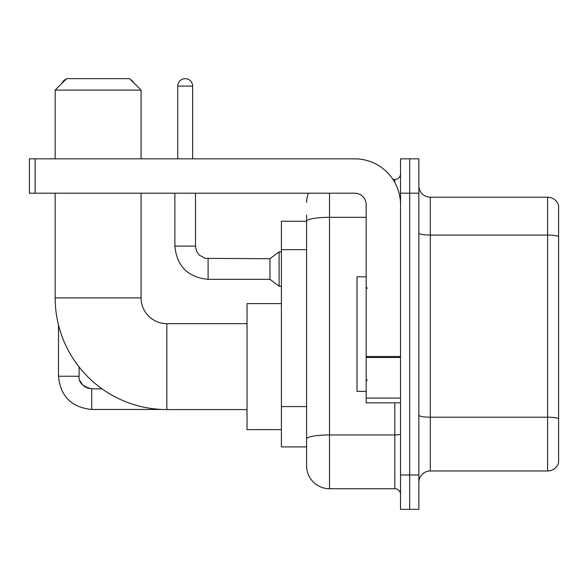 <?xml version="1.0" encoding="UTF-8"?>
<svg xmlns="http://www.w3.org/2000/svg" width="588" height="588" viewBox="0 0 588 588"><rect width="100%" height="100%" fill="white"/><g stroke="black" fill="none" stroke-linecap="round" stroke-linejoin="round"><path stroke-width="0.88" d="M329.508 193.202L329.508 488.731A22.91 22.91 0 0 1 306.598 465.821L306.598 214.965L306.598 221.264L281.402 221.264L281.402 446.917L306.598 446.917M400.531 474.979L400.531 509.348L409.689 509.348L409.689 474.979L409.689 509.348L418.854 509.348L418.854 474.979L409.689 474.979L409.689 193.202L409.689 474.979L400.531 474.979L400.531 193.202L409.689 193.202L409.689 158.833L409.689 193.202L418.854 193.202L418.854 474.979M418.854 193.202L418.854 158.833L400.531 158.833L400.531 193.202M329.508 488.731L394.798 488.731L394.798 402.817M392.975 179.458L394.798 179.458A5.726 5.726 0 0 0 400.531 173.725M306.598 465.821L306.598 442.911M366.162 217.317L329.508 217.317A22.91 3.976 180 0 0 306.598 221.294L306.598 214.965M400.531 494.457A5.726 5.726 0 0 0 394.798 488.731M306.598 202.36A22.91 22.91 0 0 1 308.509 193.202M418.854 482.425A11.451 11.451 0 0 1 430.306 470.973L547.604 470.973L547.604 197.208L430.306 197.208A11.451 11.451 0 0 1 418.854 185.757A11.451 11.451 0 0 0 430.306 197.208L430.306 470.973M558.6 205.455A11.451 11.451 0 0 0 547.604 197.208A11.451 11.451 0 0 1 558.6 205.455L558.6 462.727A11.451 11.451 0 0 1 547.604 470.973M418.854 233.083A11.451 1.992 0 0 0 430.306 235.068L547.604 235.068A11.451 1.992 180 0 1 558.6 236.501L558.6 206.373M247.034 409.579L166.852 409.579A111.683 111.683 0 0 1 55.169 297.896L55.169 193.202M166.852 409.579L166.852 323.665A25.769 25.769 0 0 1 141.083 297.896L141.083 193.202M66.628 78.652L129.625 78.652L141.083 90.111L55.169 90.111L66.628 78.652M141.083 158.833L141.083 90.111M55.169 158.833L55.169 90.111M281.402 303.621L247.034 303.621L247.034 429.622L281.402 429.622M66.128 79.152A7.446 7.446 0 0 0 61.858 83.43M58.491 324.929L58.491 376.246L79.115 376.246L79.115 366.993M130.514 79.542A7.446 7.446 0 0 1 133.557 82.585M177.738 158.833L177.738 86.098A7.446 7.446 0 0 1 185.183 78.652A7.446 7.446 0 0 1 192.629 86.098L192.629 158.833M208.093 279.337C187.939 277.345 176.863 266.276 174.871 246.122C176.863 266.276 187.939 277.345 208.093 279.337C187.939 277.345 176.863 266.276 174.871 246.122C176.863 266.276 187.939 277.345 208.093 279.337C187.939 277.345 176.863 266.276 174.871 246.122C176.863 266.276 187.939 277.345 208.093 279.337C187.939 277.345 176.863 266.276 174.871 246.122C176.863 266.276 187.939 277.345 208.093 279.337C187.939 277.345 176.863 266.276 174.871 246.122C176.863 266.276 187.939 277.345 208.093 279.337C187.939 277.345 176.863 266.276 174.871 246.122C176.863 266.276 187.939 277.345 208.093 279.337C187.939 277.345 176.863 266.276 174.871 246.122C176.863 266.276 187.939 277.345 208.093 279.337C187.939 277.345 176.863 266.276 174.871 246.122C176.863 266.276 187.939 277.345 208.093 279.337C187.939 277.345 176.863 266.276 174.871 246.122L195.488 246.122L196.488 251.039L199.185 255.03L205.139 258.367L269.943 258.72L269.943 279.337L208.093 279.337L208.093 258.742M269.943 258.72L279.109 251.848L279.109 286.209L281.402 286.209M400.531 402.817L366.162 402.817L366.162 356.497L400.531 356.497M400.531 204.653A45.82 45.82 0 0 0 354.711 158.833L35.126 158.833L35.126 193.202L354.711 193.202A11.451 11.451 0 0 1 366.162 204.653L366.162 356.497M35.126 193.202L29.4 193.202L29.4 158.833L35.126 158.833M366.162 276.816L356.997 276.816L356.997 391.365L366.162 391.365M306.598 249.657L281.402 249.657M306.598 406.587L281.402 406.587M400.531 433.959A5.726 0.992 0 0 1 394.798 434.951L329.508 434.951A22.91 3.976 180 0 0 306.598 438.927M394.798 182.471L394.798 179.458M558.6 418.634A11.451 1.992 180 0 0 547.604 417.201L430.306 417.201A11.451 1.992 0 0 1 418.854 415.209M55.169 297.896L141.083 297.896M87.171 387.999L91.713 388.844L91.713 409.461C71.56 407.469 60.483 396.4 58.491 376.246C60.483 396.4 71.56 407.469 91.713 409.461C71.56 407.469 60.483 396.4 58.491 376.246C60.483 396.4 71.56 407.469 91.713 409.461C71.56 407.469 60.483 396.4 58.491 376.246C60.483 396.4 71.56 407.469 91.713 409.461C71.56 407.469 60.483 396.4 58.491 376.246C60.483 396.4 71.56 407.469 91.713 409.461C71.56 407.469 60.483 396.4 58.491 376.246C60.483 396.4 71.56 407.469 91.713 409.461C71.56 407.469 60.483 396.4 58.491 376.246C60.483 396.4 71.56 407.469 91.713 409.461C71.56 407.469 60.483 396.4 58.491 376.246C60.483 396.4 71.56 407.469 91.713 409.461C71.56 407.469 60.483 396.4 58.491 376.246M195.488 246.122L195.488 193.202M177.738 86.098L192.629 86.098M400.531 357.497L366.162 357.497M366.162 398.083L400.531 398.083M247.034 323.665L166.852 323.665M79.115 376.246C78.417 382.354 82.621 386.551 91.713 388.844C82.621 386.551 78.417 382.354 79.115 376.246C78.417 382.354 82.621 386.551 91.713 388.844C82.621 386.551 78.417 382.354 79.115 376.246C78.417 382.354 82.621 386.551 91.713 388.844C82.621 386.551 78.417 382.354 79.115 376.246C78.417 382.354 82.621 386.551 91.713 388.844C82.621 386.551 78.417 382.354 79.115 376.246L79.123 376.658M79.961 380.781L82.82 385.169M83.731 385.993L85.73 387.33M161.796 409.461L91.713 409.461M102.04 388.844L91.713 388.844M269.943 279.337L279.109 286.209M174.871 246.122L174.871 193.202M279.109 251.848L281.402 251.848M367.309 288.274L366.162 287.128M367.309 379.907L366.162 381.053"/></g></svg>
